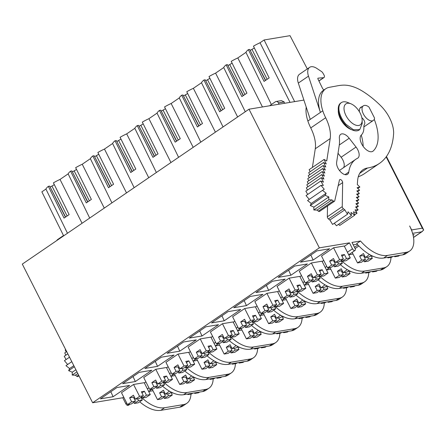 <?xml version="1.0" encoding="UTF-8"?>
<svg xmlns="http://www.w3.org/2000/svg" width="446" height="446" viewBox="0 0 446 446"><rect width="100%" height="100%" fill="white"/><g stroke="black" fill="none" stroke-linecap="round" stroke-linejoin="round"><path stroke-width="0.67" d="M130.054 404.171L128.32 405.358A2.269 1.204 -124.3 0 1 125.772 403.697L122.756 397.754L92.64 402.76L22.3 264.11L248.996 109.203L303.904 100.077M67.469 233.241L45.927 189.065A14.172 2.877 153.1 0 1 48.346 186.333L64.057 218.083L69.136 214.615L53.425 182.86A14.172 2.877 153.1 0 1 60.015 179.437L68.149 173.873L89.696 218.055M412.004 231.491L411.652 229.935L409.645 225.977A27.217 14.439 -124.3 0 1 409.751 250.981A27.217 14.439 -124.3 0 1 406.457 252.274L387.496 255.424A36.293 19.25 -124.3 0 1 360.496 241.013L351.994 242.423L355.01 248.366A2.269 1.204 -124.3 0 1 355.016 250.451A2.269 1.204 -124.3 0 1 352.468 248.79L349.452 242.847L319.342 247.848L248.996 109.203M190.944 394.058A27.217 14.439 -124.3 0 1 186.863 403.284L183.055 405.888A27.217 14.439 -124.3 0 1 179.755 407.181L160.8 410.331A36.293 19.25 -124.3 0 1 139.698 401.79M92.64 402.76L319.342 247.848M200.823 142.123L179.275 97.942A14.172 2.877 153.1 0 1 181.695 95.21L197.411 126.959L202.49 123.492L186.779 91.737A14.172 2.877 153.1 0 1 193.363 88.314L201.503 82.755L223.045 126.932M179.275 97.942L171.141 103.5A14.172 2.877 153.1 0 0 164.552 106.923L180.262 138.678L175.183 142.151L159.473 110.396A14.172 2.877 153.1 0 0 157.053 113.128L178.595 157.31M193.185 147.342L171.141 103.5M157.053 113.128L148.914 118.686A14.172 2.877 153.1 0 0 142.324 122.115L158.04 153.864L152.956 157.338L137.245 125.582A14.172 2.877 153.1 0 0 134.826 128.314L156.368 172.496M170.957 162.528L148.914 118.686M134.826 128.314L126.686 133.878A14.172 2.877 153.1 0 0 120.102 137.301L135.813 169.051L130.734 172.524L115.023 140.769A14.172 2.877 153.1 0 0 112.604 143.5L134.146 187.682M148.735 177.714L126.686 133.878M112.604 143.5L104.464 149.064A14.172 2.877 153.1 0 0 97.875 152.487L113.585 184.237L108.506 187.71L92.796 155.955A14.172 2.877 153.1 0 0 90.376 158.687L111.918 202.869M126.508 192.901L104.464 149.064M90.376 158.687L82.237 164.251A14.172 2.877 153.1 0 0 75.653 167.674L91.363 199.423L86.284 202.897L70.568 171.147A14.172 2.877 153.1 0 0 68.149 173.873M104.28 208.087L82.237 164.251M82.058 223.273L60.015 179.437M45.927 189.065L41.857 191.841L63.65 235.85M294.639 101.616L264.11 39.973L290.028 35.669L307.311 68.929M264.11 39.973L260.04 42.755A14.172 2.877 153.1 0 0 253.451 46.178L269.167 77.927L264.082 81.401L248.372 49.651A14.172 2.877 153.1 0 0 245.952 52.377L271.38 104.526M290.023 102.385L260.04 42.755M284.436 103.31L284.169 101.944L281.393 100.629M284.169 101.944L278.466 102.892A2.721 2.241 -99.4 0 0 276.113 101.504A2.721 2.241 -99.4 0 0 275.349 101.816L270.276 105.284A2.721 2.241 -99.4 0 0 269.785 105.747M278.834 104.241A2.676 2.202 -99.4 0 0 278.494 102.942L278.466 102.892M245.952 52.377L237.813 57.941A14.172 2.877 153.1 0 0 231.229 61.364L246.939 93.114L241.86 96.587L226.15 64.837A14.172 2.877 153.1 0 0 223.73 67.563L245.272 111.745M262.465 106.962L237.813 57.941M223.73 67.563L215.591 73.127A14.172 2.877 153.1 0 0 209.001 76.55L224.712 108.306L219.633 111.773L203.922 80.024A14.172 2.877 153.1 0 0 201.503 82.755M237.634 116.964L215.591 73.127M215.407 132.15L193.363 88.314M48.346 186.333L49.668 186.11L65.372 217.074M65.551 216.946L49.668 186.11M50.353 186.98L54.312 184.65M70.568 171.147L71.89 170.924L87.6 201.887M87.778 201.759L71.89 170.924M72.575 171.794L76.534 169.463M92.796 155.955L94.117 155.738L109.822 186.701M110 186.573L94.117 155.738M94.803 156.607L98.761 154.271M115.023 140.769L116.345 140.551L132.049 171.515M132.228 171.381L116.345 140.551M117.025 141.421L120.983 139.085M137.245 125.582L138.567 125.365L154.277 156.323M154.455 156.195L138.567 125.365M139.252 126.235L143.211 123.899M159.473 110.396L160.794 110.179L176.499 141.137M176.677 141.008L160.794 110.179M161.48 111.048L165.438 108.713M181.695 95.21L183.016 94.992L198.726 125.95M198.905 125.822L183.016 94.992M183.702 95.862L187.66 93.526M203.922 80.024L205.244 79.801L220.948 110.764M221.127 110.636L205.244 79.801M205.929 80.676L209.888 78.34M226.15 64.837L227.471 64.614L243.176 95.578M243.354 95.45L227.471 64.614M228.151 65.484L232.11 63.154M248.372 49.651L249.693 49.428L265.403 80.391M265.582 80.263L249.693 49.428M250.379 50.298L254.337 47.967M386.164 156.88L422.329 228.162L423.7 230.047L421.626 231.842L412.595 233.342M122.756 397.754L123.709 397.102M144.365 382.986L145.931 381.915M166.592 367.799L168.159 366.729M188.82 352.613L190.386 351.543M211.042 337.427L212.608 336.356M233.269 322.241L234.836 321.17M255.491 307.054L257.058 305.984M277.719 291.862L279.285 290.798M299.946 276.676L301.513 275.606M322.168 261.49L323.735 260.419M344.396 246.304L349.452 242.847M313.125 260.051L300.414 262.159L316.928 250.881L329.633 248.768L313.125 260.051L310.851 255.028M307.411 263.954L294.7 266.067L278.192 277.345L290.898 275.238L307.411 263.954M285.184 279.14L272.478 281.253L255.965 292.537L268.67 290.424L285.184 279.14M262.956 294.327L250.251 296.439L233.743 307.723L246.448 305.61L262.956 294.327M240.734 309.513L228.029 311.626L211.515 322.91L224.221 320.797L240.734 309.513M218.507 324.705L205.801 326.812L189.288 338.096L201.999 335.983L218.507 324.705M196.285 339.891L183.574 341.998L167.066 353.282L179.771 351.169L196.285 339.891M174.057 355.077L161.352 357.19L144.839 368.468L157.55 366.356L174.057 355.077M151.83 370.264L139.124 372.377L122.617 383.655L135.322 381.547L151.83 370.264M129.608 385.45L116.902 387.563L100.389 398.841L113.094 396.734L129.608 385.45M153.006 390.757L148.674 391.477M175.228 375.571L170.902 376.29M197.455 360.385L193.124 361.104L196.731 358.612M219.677 345.198L215.351 345.918M241.905 330.012L237.579 330.731M264.132 314.826L259.801 315.545M286.354 299.634L282.028 300.353M308.582 284.448L304.25 285.167M330.804 269.261L326.478 269.981L330.085 267.488M353.031 254.075L348.705 254.794M360.496 241.013L356.688 243.616A36.293 19.25 -124.3 0 0 383.688 258.028L402.643 254.878A27.217 14.439 -124.3 0 0 405.944 253.584L409.751 250.981M357.196 244.191L353.226 244.848M354.47 247.307L357.904 244.96M390.969 257.375A27.217 14.439 -124.3 0 1 386.894 266.602L383.716 268.771A27.217 14.439 -124.3 0 1 380.421 270.064L361.461 273.214A36.293 19.25 -124.3 0 1 340.359 264.673M368.742 272.562A27.217 14.439 -124.3 0 1 364.666 281.788A27.217 14.439 -124.3 0 1 361.372 283.082L358.194 285.256A27.217 14.439 -124.3 0 0 361.489 283.957L364.666 281.788M346.52 287.748A27.217 14.439 -124.3 0 1 342.439 296.975A27.217 14.439 -124.3 0 1 339.144 298.274L335.966 300.442A27.217 14.439 -124.3 0 0 339.267 299.143L342.439 296.975M324.292 302.934A27.217 14.439 -124.3 0 1 320.217 312.161A27.217 14.439 -124.3 0 1 316.916 313.46L313.744 315.629A27.217 14.439 -124.3 0 0 317.039 314.33L320.217 312.161M302.07 318.121A27.217 14.439 -124.3 0 1 297.989 327.347A27.217 14.439 -124.3 0 1 294.695 328.646L291.517 330.815A27.217 14.439 -124.3 0 0 294.817 329.522L297.989 327.347M279.843 333.307A27.217 14.439 -124.3 0 1 275.767 342.534A27.217 14.439 -124.3 0 1 272.467 343.833L269.295 346.001A27.217 14.439 -124.3 0 0 272.59 344.708L275.767 342.534M257.621 348.499A27.217 14.439 -124.3 0 1 253.54 357.725A27.217 14.439 -124.3 0 1 250.245 359.019L247.067 361.188A27.217 14.439 -124.3 0 0 250.362 359.894L253.54 357.725M235.393 363.685A27.217 14.439 -124.3 0 1 231.312 372.912A27.217 14.439 -124.3 0 1 228.017 374.205L224.84 376.374A27.217 14.439 -124.3 0 0 228.14 375.08L231.312 372.912M213.166 378.871A27.217 14.439 -124.3 0 1 209.09 388.098A27.217 14.439 -124.3 0 1 205.79 389.391L202.618 391.566A27.217 14.439 -124.3 0 0 205.913 390.267L209.09 388.098M186.863 403.284A27.217 14.439 -124.3 0 1 183.568 404.578L179.755 407.181M386.894 266.602A27.217 14.439 -124.3 0 1 383.593 267.895L380.421 270.064M363.339 105.841A8.848 4.694 -124.3 0 0 362.119 107.86A8.848 4.694 -124.3 0 0 365.737 117.437A8.848 4.694 -124.3 0 0 373.319 120.453A8.848 4.694 -124.3 0 0 374.54 118.435A0.92 0.485 -124.3 0 0 374.406 117.8L369.11 107.358A0.92 0.485 -124.3 0 0 368.63 106.784A8.848 4.694 -124.3 0 0 363.339 105.841L360.039 108.099M160.8 410.331L164.607 407.728L183.568 404.578M164.607 407.728A36.293 19.25 -124.3 0 1 141.282 397.157M290.898 275.238L288.629 270.215M268.67 290.424L266.401 285.401M246.448 305.61L244.179 300.593M224.221 320.797L221.952 315.779M201.999 335.983L199.724 330.965M179.771 351.169L177.502 346.152M157.55 366.356L155.275 361.338M135.322 381.547L133.053 376.524M113.094 396.734L110.825 391.711M163.504 381.971A36.293 19.25 -124.3 0 0 186.835 392.541L183.657 394.716L202.618 391.566M183.657 394.716A36.293 19.25 -124.3 0 1 162.556 386.169M186.835 392.541L205.79 389.391M185.731 366.785A36.293 19.25 -124.3 0 0 209.057 377.355L205.885 379.524L224.84 376.374M205.885 379.524A36.293 19.25 -124.3 0 1 184.783 370.983M209.057 377.355L228.017 374.205M207.959 351.599A36.293 19.25 -124.3 0 0 231.284 362.169L228.107 364.337L247.067 361.188M228.107 364.337A36.293 19.25 -124.3 0 1 207.005 355.791M231.284 362.169L250.245 359.019M230.181 336.412A36.293 19.25 -124.3 0 0 253.512 346.982L250.334 349.151L269.295 346.001M250.334 349.151A36.293 19.25 -124.3 0 1 229.233 340.605M253.512 346.982L272.467 343.833M252.408 321.22A36.293 19.25 -124.3 0 0 275.734 331.796L272.562 333.965L291.517 330.815M272.562 333.965A36.293 19.25 -124.3 0 1 251.46 325.418M275.734 331.796L294.695 328.646M274.63 306.034A36.293 19.25 -124.3 0 0 297.961 316.61L294.784 318.778L313.744 315.629M294.784 318.778A36.293 19.25 -124.3 0 1 273.682 310.232M297.961 316.61L316.916 313.46M296.858 290.848A36.293 19.25 -124.3 0 0 320.183 301.424L317.011 303.592L335.966 300.442M317.011 303.592A36.293 19.25 -124.3 0 1 295.91 295.046M320.183 301.424L339.144 298.274M319.08 275.661A36.293 19.25 -124.3 0 0 342.411 286.232L339.233 288.406L358.194 285.256M339.233 288.406A36.293 19.25 -124.3 0 1 318.132 279.859M342.411 286.232L361.372 283.082M383.593 267.895L364.638 271.045A36.293 19.25 -124.3 0 1 341.307 260.475M412.985 234.786L414.183 234.59L413.113 235.321M350.974 103.812L347.83 102.53A16.329 8.664 55.7 0 0 341.329 102.625L340.694 103.059A16.329 8.664 55.7 0 0 345.343 124.713A16.329 8.664 55.7 0 0 359.119 130.026L359.755 129.591L362.202 123.564L362.152 120.175A12.7 6.74 -124.3 0 1 349.536 120.727A12.7 6.74 -124.3 0 1 344.039 107.653A12.7 6.74 -124.3 0 1 350.974 103.812A12.7 6.74 -124.3 0 1 356.627 108.016A12.7 6.74 -124.3 0 1 362.152 120.175M341.329 102.625A16.329 8.664 55.7 0 0 345.979 124.278L353.477 129.769L359.755 129.591M56.742 240.572A12.7 6.74 -124.3 0 1 57.846 239.39L63.494 235.533M78.975 375.827L77.95 376.53A1.817 0.964 -124.3 0 1 76.784 376.279L75.38 375.197L77.816 373.531M71.789 361.661L65.952 365.653L69.615 368.552L68.651 370.637L72.263 372.226L72.213 375.092L75.38 375.197M69.526 357.196L64.419 360.686L67.647 364.493M67.82 353.84L64.224 356.298L66.103 359.537M66.688 351.599L64.742 352.925L65.835 355.194M65.668 349.586L65.205 349.898L66.192 351.933M69.615 368.552L73.824 365.67M68.651 370.637L74.365 366.735M72.263 372.226L75.892 369.745M72.213 375.092L76.957 371.847M308.481 76.143L298.318 83.084L310.254 119.377L320.412 112.431L308.481 76.143A12.7 6.74 -124.3 0 1 309.63 67.34A12.7 6.74 -124.3 0 1 316.855 68.439L321.477 71.505A2.748 1.461 -124.3 0 1 322.865 73.021L323.88 74.761A2.721 1.444 -124.3 0 1 324.036 77.52A2.721 1.444 -124.3 0 1 323.634 77.66L318.879 80.904M298.318 83.084A12.7 6.74 -124.3 0 1 299.467 74.287L309.63 67.34M310.148 171.699L309.167 169.658L324.091 159.462L326.74 160.967L330.202 138.572A31.755 16.842 -124.3 0 0 325.669 117.733A31.789 16.864 -124.3 0 1 322.793 110.809L320.412 112.431A31.761 16.848 -124.3 0 1 323.289 90.432L325.669 88.804A31.761 16.848 -124.3 0 1 326.868 88.113A31.766 16.853 -124.3 0 1 329.31 87.327L337.873 85.738A101.448 53.815 -124.3 0 1 343.303 85.147A53.676 28.472 -124.3 0 1 354.498 87.21A49.924 26.481 -124.3 0 1 362.542 91.218A74.839 39.7 -124.3 0 1 380.711 105.741A26.035 13.809 -124.3 0 1 393.595 133.85A95.266 50.537 -124.3 0 1 379.446 163.414A95.266 50.537 -124.3 0 1 367.515 168.014L359.693 173.36M324.22 89.791A1.817 0.964 -124.3 0 1 322.497 88.325L317.965 79.02A0.909 0.479 -124.3 0 1 317.97 78.212A0.909 0.479 -124.3 0 1 318.104 78.161L323.634 77.66M325.669 117.733L310.75 127.93A31.789 16.864 -124.3 0 1 307.874 121.005A31.761 16.848 -124.3 0 1 306.218 107.101M322.793 110.809A31.761 16.848 -124.3 0 1 325.669 88.804M310.75 127.93A31.755 16.842 -124.3 0 1 315.277 148.769L312.39 167.456M324.091 159.462L326.277 163.994L323.623 162.489L325.809 167.021L323.155 165.516L325.34 170.049L322.687 168.543L324.872 173.076L322.218 171.571L324.404 176.103L321.75 174.598L323.935 179.13L321.282 177.625L323.467 182.158L320.769 180.998L323.344 185.441L320.964 185.385L324.264 189.271L322.491 190.353L326.154 193.252L325.19 195.337L328.808 196.926L328.758 199.791L331.924 199.892L333.324 200.973L318.405 211.17A1.817 0.964 -124.3 0 0 319.57 211.426L334.494 201.224A1.817 0.964 -124.3 0 1 333.324 200.973M343.403 208.745L328.479 218.941L329.884 220.023L344.808 209.826L343.403 208.745A1.817 0.964 -124.3 0 1 342.249 206.626L342.651 182.587A2.269 1.204 -124.3 0 0 341.569 180.256A2.269 1.204 -124.3 0 0 339.752 179.621A2.269 1.204 -124.3 0 0 339.445 180.112L334.74 200.834A1.817 0.964 -124.3 0 1 334.494 201.224M344.808 209.826L347.484 214.231L348.042 211.755L351.403 215.546L351.035 212.43L354.715 215.189L353.455 211.778L357.04 213.199L355.033 209.871L358.121 209.798L355.613 206.938L358.394 206.236L355.858 203.738L358.64 203.036L356.098 200.538L358.879 199.836L356.343 197.338L359.125 196.636L356.588 194.138L359.37 193.436L356.828 190.938L359.61 190.236L357.073 187.738L359.855 187.036L357.313 184.538L357.603 180.747A36.293 19.25 -124.3 0 1 362.977 169.764A36.293 19.25 -124.3 0 1 367.515 168.014M351.587 129.647A14.06 7.459 -124.3 0 1 338.308 110.212M361.829 117.605A4.577 2.431 -124.3 0 0 362.403 118.207A4.538 2.408 -124.3 0 1 364.516 124.261A10.018 5.313 -124.3 0 0 363.858 127.221A21.854 11.59 -124.3 0 1 363.836 128.894A21.782 11.557 -124.3 0 1 361.316 135.026A9.979 5.296 -124.3 0 0 361.684 143.941A9.979 5.296 -124.3 0 0 368.58 151.155A9.957 5.28 -124.3 0 0 372.889 151.25A9.957 5.28 -124.3 0 0 373.213 150.988L372.533 151.456M359.437 111.812A9.979 5.296 -124.3 0 1 360.87 107.224A9.979 5.296 -124.3 0 1 361.99 106.767M374.244 119.338A41.734 22.138 -124.3 0 1 373.213 150.988M349.185 138.243A9.076 4.817 -124.3 0 0 340.716 134.318A9.076 4.817 -124.3 0 0 339.378 138.188A44.55 23.632 -124.3 0 1 339.177 145.836L336.624 162.361A8.585 4.555 -124.3 0 0 340.326 171.532A8.585 4.555 -124.3 0 0 347.546 174.302A8.585 4.555 -124.3 0 0 348.778 172.061A48.993 25.991 -124.3 0 1 355.808 159.278A48.993 25.991 -124.3 0 1 357.497 158.291A9.076 4.811 -124.3 0 0 357.809 158.107A9.076 4.811 -124.3 0 0 356.042 147.046L349.185 138.243L339.295 145M379.446 163.414L364.521 173.611A95.266 50.537 -124.3 0 1 358.277 176.783M338.464 224.394L339.791 225.386L354.715 215.189M334.271 223.256L336.485 225.743L351.403 215.546M329.884 220.023L332.56 224.427L347.484 214.231M328.479 218.941A1.817 0.964 -124.3 0 1 327.325 216.823L327.509 206.002M322.491 190.353L307.573 200.549L311.236 203.448L310.271 205.534L313.884 207.122L313.833 209.988L317 210.088L318.405 211.17M320.964 185.385L306.04 195.582L309.268 199.384M320.769 180.998L305.844 191.195L307.723 194.434M321.282 177.625L306.363 187.822L307.456 190.091M321.75 174.598L306.826 184.795L307.812 186.829M322.218 171.571L307.294 181.767L308.281 183.802M322.687 168.543L307.762 178.74L308.743 180.775M323.155 165.516L308.231 175.713L309.212 177.748M323.623 162.489L308.699 172.686L309.68 174.72M361.254 135.088A41.734 22.138 -124.3 0 1 363.183 146.394M339.501 170.556A48.993 25.991 -124.3 0 1 340.883 169.474L355.808 159.278M356.042 147.046L341.118 157.243A9.076 4.811 -124.3 0 1 343.548 167.657M341.118 157.243L338.029 153.273M311.236 203.448L326.154 193.252M310.271 205.534L325.19 195.337M313.884 207.122L328.808 196.926M313.833 209.988L328.758 199.791M317 210.088L331.924 199.892M354.592 214.872L357.04 213.199M355.902 211.315L358.121 209.798M356.27 207.691L358.394 206.236M356.577 204.446L358.64 203.036M356.822 201.246L358.879 199.836M357.062 198.046L359.125 196.636M357.307 194.846L359.37 193.436M357.547 191.646L359.61 190.236M357.792 188.446L359.855 187.036M395.825 256.015L394.755 256.745L398.568 256.11L399.638 255.38M387.635 257.375L387.892 257.883L391.705 257.253L392.775 256.517M394.755 256.745L394.493 256.233M388.968 257.152L387.892 257.883M373.603 271.201L372.527 271.932L376.34 271.302L377.416 270.566M365.408 272.562L365.67 273.075L369.478 272.439L370.554 271.709M372.527 271.932L372.271 271.419M366.74 272.339L365.67 273.075M351.376 286.388L350.305 287.118L354.118 286.488L355.189 285.752M343.18 287.748L343.442 288.261L347.256 287.625L348.326 286.895M350.305 287.118L350.043 286.605M344.513 287.525L343.442 288.261M329.154 301.574L328.078 302.304L331.891 301.674L332.961 300.938M320.958 302.934L321.215 303.447L325.028 302.812L326.104 302.081M328.078 302.304L327.821 301.797M322.291 302.711L321.215 303.447M306.926 316.76L305.856 317.496L309.663 316.861L310.739 316.125M298.731 318.121L298.993 318.634L302.806 317.998L303.877 317.268M305.856 317.496L305.594 316.983M300.063 317.903L298.993 318.634M284.699 331.947L283.628 332.683L287.441 332.047L288.512 331.317M276.509 333.307L276.765 333.82L280.579 333.19L281.649 332.454M283.628 332.683L283.366 332.17M277.841 333.09L276.765 333.82M262.477 347.133L261.401 347.869L265.214 347.233L266.29 346.503M254.281 348.493L254.543 349.006L258.351 348.376L259.427 347.64M261.401 347.869L261.144 347.356M255.614 348.276L254.543 349.006M240.249 362.319L239.179 363.055L242.992 362.42L244.062 361.689M232.054 363.685L232.316 364.192L236.129 363.562L237.2 362.827M239.179 363.055L238.917 362.542M233.386 363.462L232.316 364.192M218.027 377.511L216.951 378.241L220.764 377.606L221.835 376.876M209.832 378.871L210.088 379.384L213.902 378.749L214.978 378.013M216.951 378.241L216.695 377.729M211.164 378.648L210.088 379.384M358.885 245.997L355.111 248.578M372.326 258.34L368.513 258.97L364.388 261.791L368.195 261.155L372.326 258.34L370.988 255.703M357.525 262.934L361.338 262.298L365.464 259.477L361.65 260.113L357.525 262.934L352.178 252.391M364.388 261.791L363.791 260.62M369.466 254.437L365.464 257.509L363.451 253.545L359.643 256.149L361.65 260.113M372.7 256.11L372.321 256.366L373.023 256.249M372.321 256.366L372.036 255.798M365.464 259.477L363.457 255.513L359.643 256.149M364.789 256.182L364.048 256.69M368.513 258.97L367.593 257.152M365.464 257.509L369.271 256.874L371.34 255.458M350.099 273.526L346.286 274.156L342.16 276.977L345.973 276.347L350.099 273.526L348.761 270.889M335.297 278.12L339.111 277.484L343.236 274.664L339.428 275.299L335.297 278.12L329.951 267.578M342.16 276.977L341.569 275.806M347.239 269.629L343.236 272.696L341.229 268.732L337.416 271.335L339.428 275.299M350.478 271.296L350.099 271.553L350.801 271.436M350.099 271.553L349.809 270.99M343.236 274.664L341.229 270.705L337.416 271.335M342.561 271.369L341.826 271.876M346.286 274.156L345.366 272.339M343.236 272.696L347.049 272.06L349.118 270.65M327.877 288.713L324.064 289.342L319.933 292.163L323.746 291.533L327.877 288.713L326.539 286.076M313.075 293.306L316.883 292.671L321.014 289.85L317.201 290.485L313.075 293.306L307.729 282.764M319.933 292.163L319.342 290.993M325.011 284.816L321.014 287.882L319.002 283.918L315.194 286.522L317.201 290.485M328.25 286.483L327.871 286.739L328.574 286.622M327.871 286.739L327.587 286.176M321.014 289.85L319.002 285.892L315.194 286.522M320.339 286.555L319.598 287.062M324.064 289.342L323.138 287.525M321.014 287.882L324.822 287.246L326.89 285.836M305.649 303.899L301.836 304.534L297.711 307.35L301.524 306.72L305.649 303.899L304.311 301.262M290.848 308.493L294.661 307.857L298.787 305.036L294.973 305.672L290.848 308.493L285.501 297.956M297.711 307.35L297.114 306.179M302.789 300.002L298.787 303.068L296.774 299.104L292.966 301.708L294.973 305.672M306.028 301.669L305.649 301.931L306.346 301.814M305.649 301.931L305.359 301.362M298.787 305.036L296.78 301.078L292.966 301.708M298.112 301.741L297.37 302.249M301.836 304.534L300.916 302.717M298.787 303.068L302.6 302.433L304.668 301.022M283.422 319.085L279.614 319.721L275.483 322.542L279.296 321.906L283.422 319.085L282.089 316.448M268.626 323.679L272.434 323.043L276.565 320.228L272.751 320.858L268.626 323.679L263.274 313.142M275.483 322.542L274.892 321.365M280.562 315.188L276.559 318.254L274.552 314.296L270.739 316.9L272.751 320.858M283.801 316.855L283.422 317.117L284.124 317M283.422 317.117L283.138 316.548M276.565 320.228L274.552 316.264L270.739 316.9M275.89 316.928L275.149 317.435M279.614 319.721L278.689 317.903M276.559 318.254L280.372 317.624L282.441 316.208M261.2 334.271L257.387 334.907L253.261 337.728L257.069 337.092L261.2 334.271L259.862 331.634M246.398 338.865L250.212 338.235L254.337 335.414L250.524 336.044L246.398 338.865L241.052 328.328M253.261 337.728L252.665 336.557M258.34 330.375L254.337 333.441L252.325 329.483L248.517 332.086L250.524 336.044M261.573 332.041L261.194 332.303L261.897 332.186M261.194 332.303L260.91 331.735M254.337 335.414L252.33 331.45L248.517 332.086M253.662 332.114L252.921 332.621M257.387 334.907L256.467 333.09M254.337 333.441L258.145 332.811L260.213 331.395M238.972 349.458L235.159 350.093L231.034 352.914L234.847 352.279L238.972 349.458L237.634 346.826M224.171 354.052L227.984 353.422L232.11 350.601L228.302 351.231L224.171 354.052L218.824 343.515M231.034 352.914L230.443 351.743M236.112 345.561L232.11 348.627L230.103 344.669L226.289 347.272L228.302 351.231M239.351 347.233L238.972 347.49L239.675 347.373M238.972 347.49L238.682 346.921M232.11 350.601L230.103 346.637L226.289 347.272M231.435 347.3L230.699 347.808M235.159 350.093L234.239 348.276M232.11 348.627L235.923 347.997L237.991 346.581M216.75 364.644L212.937 365.28L208.812 368.101L212.619 367.465L216.75 364.644L215.412 362.013M201.949 369.238L205.757 368.608L209.888 365.787L206.074 366.422L201.949 369.238L196.602 358.701M208.812 368.101L208.215 366.93M213.885 360.747L209.888 363.819L207.875 359.855L204.067 362.459L206.074 366.422M217.124 362.42L216.745 362.676L217.447 362.559M216.745 362.676L216.461 362.107M209.888 365.787L207.875 361.823L204.067 362.459M209.213 362.492L208.472 362.994M212.937 365.28L212.012 363.462M209.888 363.819L213.695 363.183L215.764 361.767M194.523 379.836L190.71 380.466L186.584 383.287L190.397 382.651L194.523 379.836L193.185 377.199M179.721 384.43L183.535 383.794L187.66 380.973L183.852 381.609L179.721 384.43L174.375 373.887M186.584 383.287L185.988 382.116M191.663 375.939L187.66 379.005L185.648 375.041L181.84 377.645L183.852 381.609M194.902 377.606L194.523 377.862L195.22 377.745M194.523 377.862L194.233 377.299M187.66 380.973L185.653 377.009L181.84 377.645M186.985 377.678L186.244 378.186M190.71 380.466L189.79 378.648M187.66 379.005L191.473 378.37L193.542 376.959M172.295 395.022L168.488 395.652L164.357 398.473L168.17 397.843L172.295 395.022L170.963 392.385M157.499 399.616L161.307 398.98L165.438 396.16L161.625 396.795L157.499 399.616L152.147 389.074M164.357 398.473L163.766 397.302M169.435 391.125L165.433 394.192L163.426 390.228L159.612 392.831L161.625 396.795M172.674 392.792L172.295 393.049L172.998 392.932M172.295 393.049L172.011 392.486M165.438 396.16L163.426 392.201L159.612 392.831M164.764 392.865L164.022 393.372M168.488 395.652L167.562 393.835M165.433 394.192L169.246 393.556L171.314 392.145M350.277 257.894L346.464 258.529L342.338 261.35L346.146 260.715L350.277 257.894L344.245 246.014L333.575 247.786L321.51 256.026L327.537 267.912L331.35 267.282L335.476 264.461L331.662 265.091L327.537 267.912M342.338 263.318L338.525 263.954L334.4 266.775L338.213 266.139L342.338 263.318L341 260.687M334.4 266.775L333.803 265.604M333.575 247.786L339.601 259.667L335.476 262.488L333.463 258.529L329.655 261.133L331.662 265.091M335.476 262.488L339.289 261.858L343.414 259.037L339.601 259.667M343.414 259.037L341.402 255.073L344.451 254.566L341.998 256.244M346.464 258.529L344.451 254.566M342.338 261.35L341.742 260.18M335.476 264.461L333.469 260.497L329.655 261.133M334.801 261.161L334.06 261.668M338.525 263.954L337.605 262.137M328.05 273.08L324.236 273.716L320.111 276.537L323.924 275.901L328.05 273.08L322.023 261.2L311.347 262.973L299.283 271.218L305.309 283.099L309.123 282.469L313.254 279.648L309.44 280.278L305.309 283.099M320.111 278.505L316.303 279.14L312.172 281.961L315.985 281.326L320.111 278.505L318.773 275.873M312.172 281.961L311.581 280.79M311.347 262.973L317.379 274.853L313.248 277.674L311.241 273.716L307.428 276.319L309.44 280.278M313.248 277.674L317.061 277.044L321.187 274.223L317.379 274.853M321.187 274.223L319.18 270.259L322.229 269.752L319.771 271.43M324.236 273.716L322.229 269.752M320.111 276.537L319.514 275.366M313.254 279.648L311.241 275.684L307.428 276.319M312.574 276.353L311.838 276.855M316.303 279.14L315.378 277.323M305.822 288.272L302.014 288.902L297.883 291.723L301.697 291.087L305.822 288.272L299.796 276.386L289.12 278.159L277.055 286.404L283.087 298.285L286.901 297.655L291.026 294.834L287.213 295.469L283.087 298.285M297.889 293.691L294.076 294.327L289.95 297.147L293.758 296.512L297.889 293.691L296.551 291.06M289.95 297.147L289.354 295.977M289.12 278.159L295.152 290.045L291.026 292.866L289.014 288.902L285.206 291.506L287.213 295.469M291.026 292.866L294.834 292.23L298.965 289.409L295.152 290.045M298.965 289.409L296.952 285.446L300.002 284.944L297.549 286.622M302.014 288.902L300.002 284.944M297.883 291.723L297.292 290.552M291.026 294.834L289.014 290.87L285.206 291.506M290.352 291.539L289.61 292.041M294.076 294.327L293.156 292.509M283.6 303.458L279.787 304.088L275.661 306.909L279.475 306.279L283.6 303.458L277.568 291.572L266.898 293.345L254.833 301.591L260.86 313.477L264.673 312.841L268.799 310.02L264.991 310.656L260.86 313.477M275.661 308.883L271.848 309.513L267.723 312.334L271.536 311.698L275.661 308.883L274.323 306.246M267.723 312.334L267.126 311.163M266.898 293.345L272.924 305.231L268.799 308.052L266.786 304.088L262.978 306.692L264.991 310.656M268.799 308.052L272.612 307.417L276.737 304.596L272.924 305.231M276.737 304.596L274.73 300.637L277.78 300.13L275.321 301.808M279.787 304.088L277.78 300.13M275.661 306.909L275.065 305.739M268.799 310.02L266.792 306.056L262.978 306.692M268.124 306.725L267.383 307.233M271.848 309.513L270.928 307.695M261.373 318.645L257.565 319.275L253.434 322.096L257.247 321.466L261.373 318.645L255.346 306.759L244.67 308.532L232.606 316.777L238.638 328.663L242.446 328.027L246.577 325.206L242.763 325.842L238.638 328.663M253.434 324.069L249.626 324.699L245.495 327.52L249.308 326.89L253.434 324.069L252.101 321.432M245.495 327.52L244.904 326.349M244.67 308.532L250.702 320.418L246.571 323.238L244.564 319.275L240.751 321.878L242.763 325.842M246.571 323.238L250.384 322.603L254.515 319.782L250.702 320.418M254.515 319.782L252.503 315.824L255.552 315.316L253.099 316.995M257.565 319.275L255.552 315.316M253.434 322.096L252.843 320.925M246.577 325.206L244.564 321.248L240.751 321.878M245.902 321.912L245.161 322.419M249.626 324.699L248.701 322.882M239.151 333.831L235.337 334.467L231.212 337.282L235.02 336.652L239.151 333.831L233.119 321.945L222.448 323.718L210.384 331.963L216.41 343.849L220.224 343.214L224.349 340.393L220.536 341.028L216.41 343.849M231.212 339.255L227.399 339.885L223.273 342.706L227.086 342.076L231.212 339.255L229.874 336.618M223.273 342.706L222.677 341.536M222.448 323.718L228.475 335.604L224.349 338.425L222.337 334.461L218.529 337.065L220.536 341.028M224.349 338.425L228.162 337.789L232.288 334.968L228.475 335.604M232.288 334.968L230.275 331.01L233.325 330.503L230.872 332.181M235.337 334.467L233.325 330.503M231.212 337.282L230.615 336.111M224.349 340.393L222.342 336.435L218.529 337.065M223.675 337.098L222.933 337.605M227.399 339.885L226.479 338.068M216.923 349.017L213.11 349.653L208.984 352.474L212.798 351.838L216.923 349.017L210.897 337.131L200.221 338.904L188.156 347.15L194.183 359.036L197.996 358.4L202.127 355.579L198.314 356.215L194.183 359.036M208.984 354.442L205.177 355.077L201.046 357.893L204.859 357.263L208.984 354.442L207.652 351.805M201.046 357.893L200.455 356.722M200.221 338.904L206.253 350.79L202.122 353.611L200.115 349.647L196.301 352.251L198.314 356.215M202.122 353.611L205.935 352.976L210.06 350.16L206.253 350.79M210.06 350.16L208.053 346.196L211.103 345.689L208.644 347.367M213.11 349.653L211.103 345.689M208.984 352.474L208.388 351.297M202.127 355.579L200.115 351.621L196.301 352.251M201.447 352.284L200.711 352.792M205.177 355.077L204.251 353.26M194.696 364.204L190.888 364.839L186.757 367.66L190.57 367.025L194.696 364.204L188.669 352.318L177.993 354.096L165.929 362.336L171.961 374.222L175.774 373.586L179.9 370.771L176.086 371.401L171.961 374.222M186.762 369.628L182.949 370.264L178.824 373.085L182.631 372.449L186.762 369.628L185.425 366.991M178.824 373.085L178.227 371.914M177.993 354.096L184.025 365.976L179.9 368.797L177.887 364.839L174.079 367.443L176.086 371.401M179.9 368.797L183.707 368.167L187.838 365.346L184.025 365.976M187.838 365.346L185.826 361.383L188.875 360.875L186.422 362.553M190.888 364.839L188.875 360.875M186.757 367.66L186.166 366.489M179.9 370.771L177.887 366.807L174.079 367.443M179.225 367.471L178.484 367.978M182.949 370.264L182.029 368.446M172.474 379.39L168.66 380.025L164.535 382.846L168.348 382.211L172.474 379.39L166.442 367.51L155.771 369.282L143.707 377.528L149.733 389.408L153.547 388.778L157.672 385.957L153.864 386.587L149.733 389.408M164.535 384.814L160.722 385.45L156.596 388.271L160.409 387.635L164.535 384.814L163.197 382.183M156.596 388.271L156 387.1M155.771 369.282L161.798 381.163L157.672 383.984L155.66 380.025L151.852 382.629L153.864 386.587M157.672 383.984L161.485 383.354L165.611 380.533L161.798 381.163M165.611 380.533L163.604 376.569L166.653 376.062L164.195 377.74M168.66 380.025L166.653 376.062M164.535 382.846L163.938 381.676M157.672 385.957L155.665 381.993L151.852 382.629M156.998 382.657L156.256 383.164M160.722 385.45L159.802 383.632M195.8 392.697L194.729 393.428L198.537 392.798L199.613 392.062M187.604 394.058L187.866 394.571L191.68 393.935L192.75 393.205M194.729 393.428L194.467 392.915M188.937 393.835L187.866 394.571M150.246 394.576L146.439 395.212L142.307 398.033L146.121 397.397L150.246 394.576L144.22 382.696L133.544 384.469L121.479 392.714L127.511 404.594L131.319 403.964L135.45 401.144L131.637 401.774L127.511 404.594M142.313 400.001L138.5 400.636L134.369 403.457L138.182 402.822L142.313 400.001L140.975 397.369M134.369 403.457L133.778 402.286M133.544 384.469L139.576 396.355L135.445 399.17L133.438 395.212L129.624 397.815L131.637 401.774M135.445 399.17L139.258 398.54L143.389 395.719L139.576 396.355M143.389 395.719L141.376 391.755L144.426 391.248L141.973 392.926M146.439 395.212L144.426 391.248M142.307 398.033L141.716 396.862M135.45 401.144L133.438 397.18L129.624 397.815M134.776 397.849L134.034 398.35M138.5 400.636L137.574 398.819M411.652 229.935L422.329 228.162M352.468 248.79L347.412 252.246M326.751 266.362L325.184 267.433M304.523 281.549L302.957 282.619M282.301 296.735L280.735 297.805M260.074 311.921L258.507 312.992M237.852 327.113L236.285 328.184M215.624 342.299L214.058 343.37M193.397 357.486L191.83 358.556M171.175 372.672L169.608 373.742M148.947 387.858L147.381 388.929M126.725 403.045L125.772 403.697M387.496 255.424L383.688 258.028M406.457 252.274L402.643 254.878M284.197 101.995L278.494 102.942M52.02 186.216L67.078 215.897M89.306 200.711L74.242 171.024M111.528 185.525L96.47 155.838M133.755 170.339L118.692 140.652M155.977 155.152L140.919 125.465M178.205 139.966L163.147 110.279M200.427 124.774L185.369 95.093M222.654 109.588L207.596 79.906M244.882 94.401L229.818 64.72M267.104 79.215L252.046 49.528M413.514 237.383L421.626 231.842M364.638 271.045L361.461 273.214M78.585 375.047L76.784 376.279M310.254 119.377L307.874 121.005M330.202 138.572L315.277 148.769M342.651 182.587L338.191 185.631M342.249 206.626L327.325 216.823M348.778 172.061L345.009 174.637M386.448 156.485L423.449 229.417M355.016 250.451L348.694 254.772M307.857 282.675L304.239 285.15M285.63 297.867L282.017 300.336M263.408 313.053L259.789 315.523M241.18 328.239L237.567 330.709M218.958 343.426L215.34 345.895M174.503 373.798L170.89 376.268M152.281 388.984L148.663 391.46M373.319 120.453L363.858 126.915M281.465 100.618L276.113 101.504M413.526 237.473L422.412 231.402M324.036 77.52L318.929 81.005"/></g></svg>

